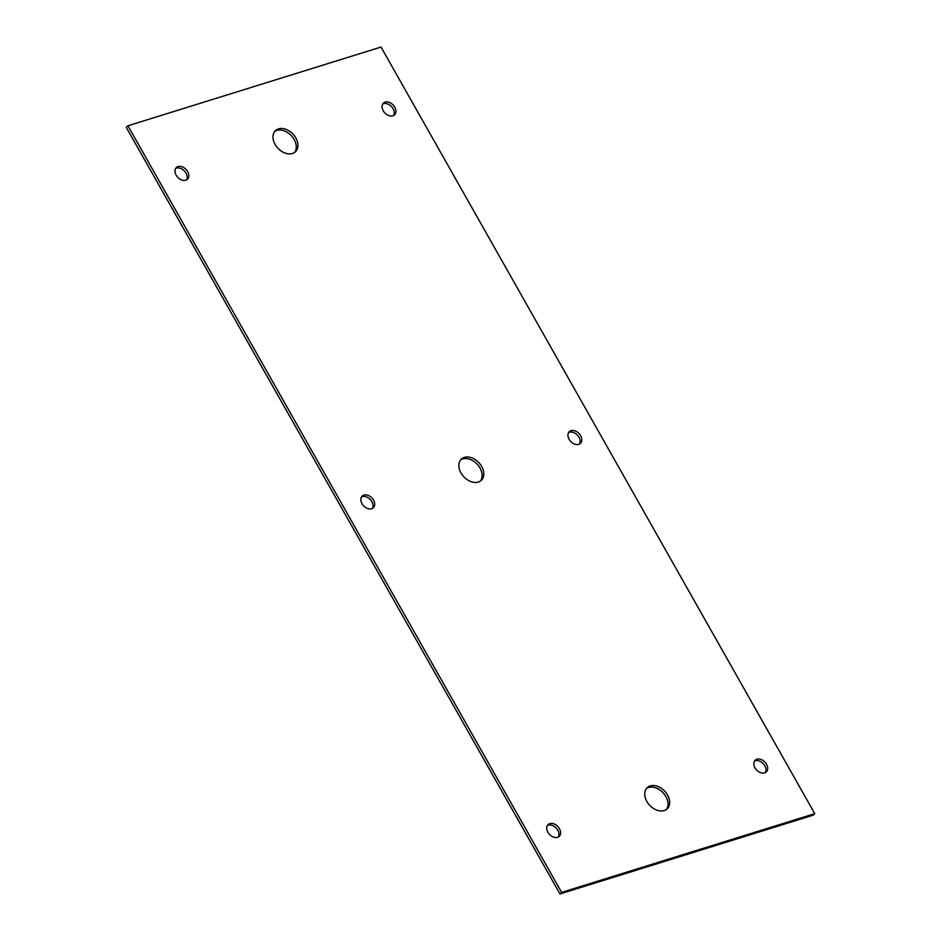 <?xml version="1.0" encoding="UTF-8"?>
<svg xmlns="http://www.w3.org/2000/svg" width="941" height="941" viewBox="0 0 941 941"><rect width="100%" height="100%" fill="white"/><g stroke="black" fill="none" stroke-linecap="round" stroke-linejoin="round"><path stroke-width="1.41" d="M127.917 125.788L126.247 127.353L559.977 893.95L813.083 815.212L814.753 813.647L381.023 47.05L127.917 125.788L561.636 892.386L814.753 813.647M480.404 481.027A14.55 10.316 46.7 0 0 478.24 465.43A14.55 10.316 46.7 0 0 462.701 458.961A14.55 10.316 46.7 0 0 460.596 459.973M666.287 809.566A14.55 10.316 46.7 0 0 664.123 793.969A14.55 10.316 46.7 0 0 648.584 787.499A14.55 10.316 46.7 0 0 646.467 788.511M294.533 152.489A14.55 10.316 46.7 0 0 292.357 136.892A14.55 10.316 46.7 0 0 276.819 130.423A14.55 10.316 46.7 0 0 274.713 131.434M372.377 508.481A8.081 5.728 46.7 0 0 370.648 499.965A8.081 5.728 46.7 0 0 362.25 496.648A8.081 5.728 46.7 0 0 361.52 496.942M186.506 179.943A8.081 5.728 46.7 0 0 184.777 171.427A8.081 5.728 46.7 0 0 176.367 168.11A8.081 5.728 46.7 0 0 175.649 168.404M558.26 837.019A8.081 5.728 46.7 0 0 556.531 828.503A8.081 5.728 46.7 0 0 548.133 825.186A8.081 5.728 46.7 0 0 547.403 825.492M765.351 772.596A8.081 5.728 46.7 0 0 763.622 764.08A8.081 5.728 46.7 0 0 755.223 760.763A8.081 5.728 46.7 0 0 754.494 761.057M579.48 444.058A8.081 5.728 46.7 0 0 577.75 435.542A8.081 5.728 46.7 0 0 569.34 432.225A8.081 5.728 46.7 0 0 568.623 432.519M393.597 115.508A8.081 5.728 46.7 0 0 391.868 107.003A8.081 5.728 46.7 0 0 383.469 103.686A8.081 5.728 46.7 0 0 382.74 103.981M559.977 893.95L561.636 892.386M478.299 482.039A14.55 10.316 46.7 0 0 481.298 480.31A14.55 10.316 46.7 0 0 480.392 464.501A14.55 10.316 46.7 0 0 464.36 457.397A14.55 10.316 46.7 0 0 461.361 459.126A14.55 10.316 46.7 0 0 462.278 474.934A14.55 10.316 46.7 0 0 478.299 482.039M664.181 810.577A14.55 10.316 46.7 0 0 667.181 808.848A14.55 10.316 46.7 0 0 666.263 793.04A14.55 10.316 46.7 0 0 650.243 785.935A14.55 10.316 46.7 0 0 647.243 787.664A14.55 10.316 46.7 0 0 648.149 803.473A14.55 10.316 46.7 0 0 664.181 810.577M292.416 153.501A14.55 10.316 46.7 0 0 295.415 151.772A14.55 10.316 46.7 0 0 294.509 135.963A14.55 10.316 46.7 0 0 278.477 128.858A14.55 10.316 46.7 0 0 275.478 130.587A14.55 10.316 46.7 0 0 276.395 146.396A14.55 10.316 46.7 0 0 292.416 153.501M371.66 508.775A8.081 5.728 46.7 0 0 373.318 507.811A8.081 5.728 46.7 0 0 372.812 499.036A8.081 5.728 46.7 0 0 363.908 495.084A8.081 5.728 46.7 0 0 362.238 496.048A8.081 5.728 46.7 0 0 362.755 504.835A8.081 5.728 46.7 0 0 371.66 508.775M185.777 180.237A8.081 5.728 46.7 0 0 187.447 179.272A8.081 5.728 46.7 0 0 186.93 170.486A8.081 5.728 46.7 0 0 178.025 166.545A8.081 5.728 46.7 0 0 176.367 167.51A8.081 5.728 46.7 0 0 176.873 176.285A8.081 5.728 46.7 0 0 185.777 180.237M557.531 837.314A8.081 5.728 46.7 0 0 559.201 836.361A8.081 5.728 46.7 0 0 558.695 827.574A8.081 5.728 46.7 0 0 549.791 823.622A8.081 5.728 46.7 0 0 548.121 824.587A8.081 5.728 46.7 0 0 548.627 833.373A8.081 5.728 46.7 0 0 557.531 837.314M764.633 772.89A8.081 5.728 46.7 0 0 766.292 771.938A8.081 5.728 46.7 0 0 765.786 763.151A8.081 5.728 46.7 0 0 756.882 759.199A8.081 5.728 46.7 0 0 755.223 760.163A8.081 5.728 46.7 0 0 755.729 768.95A8.081 5.728 46.7 0 0 764.633 772.89M578.75 444.352A8.081 5.728 46.7 0 0 580.421 443.387A8.081 5.728 46.7 0 0 579.915 434.613A8.081 5.728 46.7 0 0 571.011 430.66A8.081 5.728 46.7 0 0 569.34 431.625A8.081 5.728 46.7 0 0 569.846 440.4A8.081 5.728 46.7 0 0 578.75 444.352M392.868 115.814A8.081 5.728 46.7 0 0 394.538 114.849A8.081 5.728 46.7 0 0 394.032 106.062A8.081 5.728 46.7 0 0 385.128 102.122A8.081 5.728 46.7 0 0 383.457 103.075A8.081 5.728 46.7 0 0 383.963 111.861A8.081 5.728 46.7 0 0 392.868 115.814"/></g></svg>
